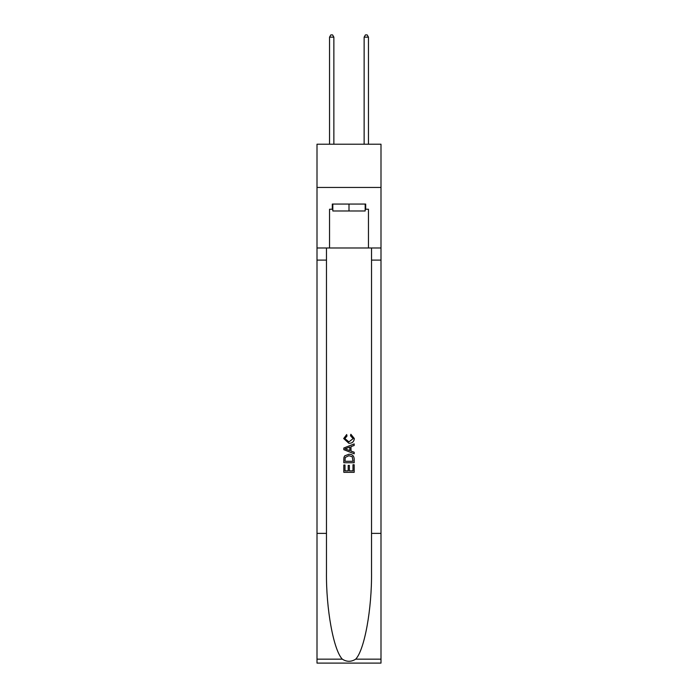 <?xml version="1.0" encoding="UTF-8"?>
<svg xmlns="http://www.w3.org/2000/svg" width="698" height="698" viewBox="0 0 698 698"><rect width="100%" height="100%" fill="white"/><g stroke="black" fill="none" stroke-linecap="round" stroke-linejoin="round"><path stroke-width="1.05" d="M380.995 187.457L380.995 144.216L317.005 144.216L317.005 187.457L380.995 187.457L380.995 247.991L368.457 247.991L368.457 209.243L365.691 209.243L365.691 204.06L332.309 204.06L332.309 209.243L332.824 209.243M365.176 204.06L365.176 210.979L332.824 210.979L332.824 204.06M349 204.06L349 210.979M352.987 464.746L352.987 470.871L349.393 470.871L352.987 470.871L352.987 464.746L354.183 464.746L354.183 472.328L343.809 472.328L343.809 465.016L343.809 472.328M348.197 465.409L348.197 470.871L345.004 470.871L348.197 470.871L348.197 465.409L349.393 465.409L349.393 470.871M344.699 455.864L343.957 457.373L344.699 455.864L348.939 454.241C352.254 454.224 354.008 455.82 354.183 459.031L354.183 462.748L343.809 462.748L343.809 459.205L343.809 462.748M350.858 434.278L350.518 435.744L350.858 434.278L354.314 438.519C354.034 441.703 352.237 443.309 348.921 443.326L343.678 438.545L346.688 434.549L347.002 436.006L344.873 438.614L348.913 441.86L353.118 438.658L350.518 435.744M355.692 659.156L380.995 659.156L380.995 663.1L317.005 663.1L317.005 533.377L326.472 533.377L326.472 571.941C326.01 608.804 333.487 649.986 342.308 659.156C346.766 662.001 351.225 662.001 355.692 659.156C364.513 649.986 371.99 608.804 371.528 571.941L371.528 247.991M343.809 448.02L343.809 449.678L354.183 453.796L343.809 449.678L343.809 448.02L354.183 443.902L343.809 448.02M371.528 533.377L380.995 533.377L380.995 247.991M317.005 533.377L317.005 187.457M326.472 247.991L326.472 533.377M380.995 659.156L380.995 533.377M317.005 247.991L329.543 247.991L329.543 209.243L332.309 209.243M329.543 247.991L368.457 247.991M365.176 209.243L365.691 209.243M354.183 443.902L354.183 445.455L350.989 446.633L350.989 451.056L354.183 452.243L354.183 453.796M346.923 449.556L349.794 450.62L349.794 447.078L345.004 448.849L346.923 449.556M349.794 447.078L349.794 450.62M343.809 459.205L343.957 457.373M352.254 456.701L352.987 461.291L352.254 456.701L348.913 455.698L345.222 457.469L345.004 461.291L352.987 461.291L345.004 461.291M343.809 465.016L345.004 465.016L345.004 470.871M333.862 144.216L333.862 37.151L329.543 37.151L329.543 144.216M329.543 37.151L330.843 34.9L332.571 34.9L333.862 37.151M368.457 144.216L368.457 37.151L364.138 37.151L364.138 144.216M364.138 37.151L365.429 34.9L367.157 34.9L368.457 37.151M371.528 260.101L380.995 260.101M326.472 260.101L317.005 260.101M317.005 659.156L342.308 659.156"/></g></svg>

